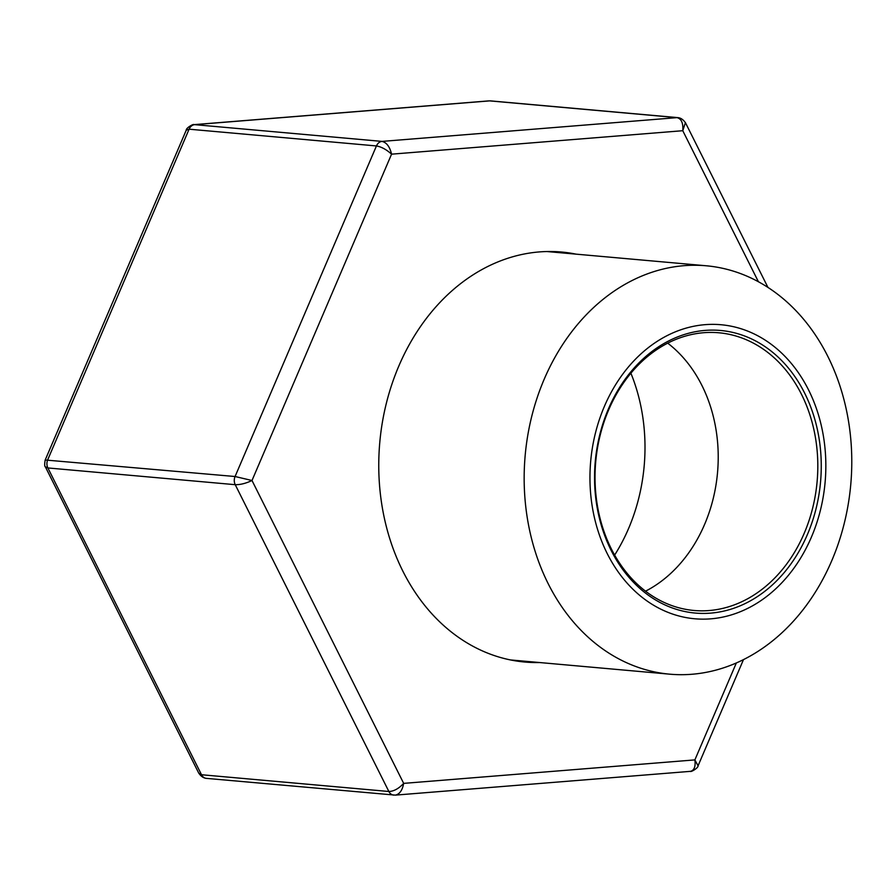 <?xml version="1.0" encoding="UTF-8"?>
<svg xmlns="http://www.w3.org/2000/svg" width="896" height="896" viewBox="0 0 896 896"><rect width="100%" height="100%" fill="white"/><g stroke="black" fill="none" stroke-linecap="round" stroke-linejoin="round"><path stroke-width="1.34" d="M646.486 349.126A147.605 117.678 -84.9 0 1 825.81 462.258A147.605 117.678 -84.9 0 1 651.392 603.882A147.605 117.678 -84.9 0 1 646.486 349.126M602.683 299.656A205.005 163.442 -84.9 0 1 706.227 265.776A205.005 163.442 -84.9 0 1 850.763 484.523A205.005 163.442 -84.9 0 1 669.715 674.173A205.005 163.442 -84.9 0 1 528.035 522.301A205.005 163.442 -84.9 0 1 602.683 299.656M648.883 353.898A141.87 113.109 -84.9 0 1 821.229 462.627A141.87 113.109 -84.9 0 1 653.587 598.752A141.87 113.109 -84.9 0 1 648.883 353.898M648.424 355.802A139.406 111.138 -84.9 0 1 718.827 332.774A139.406 111.138 -84.9 0 1 817.118 481.522A139.406 111.138 -84.9 0 1 694.008 610.478A139.406 111.138 -84.9 0 1 597.666 507.203A139.406 111.138 -84.9 0 1 648.424 355.802M667.71 343.157A139.406 111.138 -84.9 0 1 717.528 472.618A139.406 111.138 -84.9 0 1 645.534 591.181M630.896 373.206A168.112 134.019 -84.9 0 1 614.634 555.083M539.549 662.536A205.834 164.102 -84.9 0 1 524.899 662.043A205.834 164.102 -84.9 0 1 379.781 442.422A205.834 164.102 -84.9 0 1 561.546 252.022A205.834 164.102 -84.9 0 1 576.05 254.139M45.36 466.794L47.88 467.947L201.51 774.738L198.755 773.147L45.405 466.917C44.531 466.458 44.464 464.15 45.203 459.995L235.077 476.515L252 480.502L403.67 783.373C398.731 788.648 393.792 791.358 388.864 791.493L235.234 484.691C240.285 484.792 245.874 483.403 252 480.502L391.563 154.168C386.434 149.542 381.394 146.798 376.443 145.947L189.09 129.192L47.723 459.771A8.198 6.541 95.1 0 0 47.88 467.947L235.234 484.691A8.198 6.541 95.1 0 1 235.077 476.515L376.443 145.947A8.198 6.541 95.1 0 1 382.032 141.4C386.646 142.531 389.816 146.787 391.563 154.168L682.774 130.704C683.334 123.133 681.419 118.776 677.04 117.634L489.675 100.878L194.678 124.656L382.032 141.4L677.04 117.634A8.198 6.541 95.1 0 1 677.925 117.634L490.571 100.89A8.198 6.541 95.1 0 0 489.675 100.878L490.571 100.89M45.192 460.029L186.245 130.189L189.09 129.192A8.198 6.541 95.1 0 1 194.678 124.656L193.962 124.645C193.547 123.592 185.853 128.117 186.234 130.2M393.702 795.11A8.198 6.541 95.1 0 1 388.864 791.493L201.51 774.738A8.198 6.541 95.1 0 0 206.349 778.366L395.36 795.122L690.357 771.355C694.221 770.459 695.733 766.64 694.882 759.898L403.67 783.373C402.394 790.283 399.627 794.192 395.382 795.122L395.203 795.133M690.357 771.355L690.334 771.355C690.76 772.408 698.454 767.883 698.062 765.8L698.006 765.934M736.344 662.95L694.882 759.898L698.062 765.8L743.478 659.613M685.418 122.629L682.774 130.704L758.408 281.736M706.227 265.776L546.896 251.541M669.715 674.173L510.395 659.926M206.371 778.366C203.526 778.098 200.995 776.35 198.766 773.136M193.939 124.645L488.914 100.878M677.925 117.634C680.77 117.902 683.301 119.65 685.53 122.864L767.939 287.414"/></g></svg>
